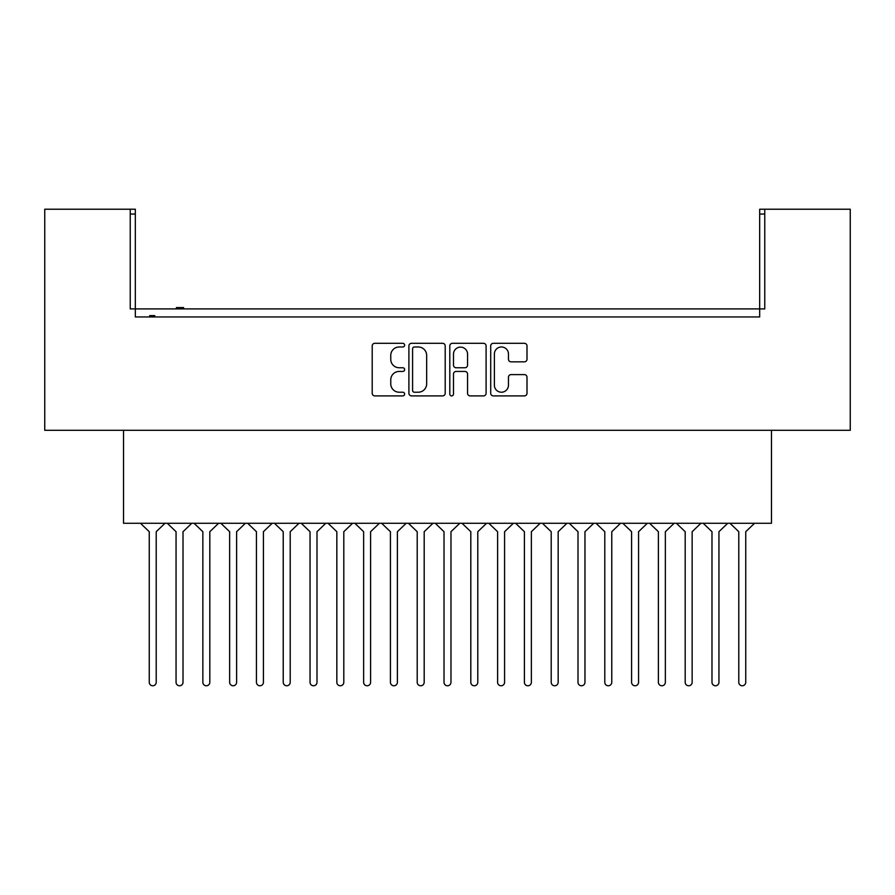 <?xml version="1.0" encoding="UTF-8"?>
<svg xmlns="http://www.w3.org/2000/svg" width="895" height="895" viewBox="0 0 895 895"><rect width="100%" height="100%" fill="white"/><g stroke="black" fill="none" stroke-linecap="round" stroke-linejoin="round"><path stroke-width="1.34" d="M404.629 345.134A1.846 1.846 0 0 0 402.784 343.3L374.837 343.3A2.629 2.629 0 0 0 372.208 345.929L372.208 393.274A2.629 2.629 0 0 0 374.837 395.903L402.784 395.903A1.846 1.846 0 0 0 404.629 394.057A1.846 1.846 0 0 0 402.784 392.223L399.17 392.223A8.413 8.413 0 0 1 390.757 383.798L390.757 379.86A8.413 8.413 0 0 1 399.17 371.436L402.784 371.436A1.846 1.846 0 0 0 404.629 369.601A1.846 1.846 0 0 0 402.784 367.755L399.17 367.755A8.413 8.413 0 0 1 390.757 359.342L390.757 355.393A8.413 8.413 0 0 1 399.17 346.98L402.784 346.98A1.846 1.846 0 0 0 404.629 345.134M445.195 345.929A2.629 2.629 0 0 0 442.566 343.3L411.532 343.3A2.629 2.629 0 0 0 408.903 345.929L408.903 393.274A2.629 2.629 0 0 0 411.532 395.903L442.566 395.903A2.629 2.629 0 0 0 445.195 393.274L445.195 345.929M764.766 214.05L759.676 214.05L759.676 209.229L764.766 209.229L764.766 308.909L130.234 308.909L130.234 209.229L135.324 209.229L135.324 214.05L130.234 214.05M135.324 214.05L135.324 316.942L759.676 316.942L759.676 214.05M764.766 209.229L850.25 209.229L850.25 430.294L44.75 430.294L44.75 209.229L130.234 209.229M524.369 361.837A2.629 2.629 0 0 0 526.998 359.208L526.998 345.929A2.629 2.629 0 0 0 524.369 343.3L493.335 343.3A2.629 2.629 0 0 0 490.706 345.929L490.706 393.274A2.629 2.629 0 0 0 493.335 395.903L524.369 395.903A2.629 2.629 0 0 0 526.998 393.274L526.998 377.231A2.629 2.629 0 0 0 524.369 374.602L511.09 374.602A2.629 2.629 0 0 0 508.461 377.231L508.461 385.186A7.037 7.037 0 0 1 501.424 392.223A7.037 7.037 0 0 1 494.387 385.186L494.387 354.017A7.037 7.037 0 0 1 501.424 346.98A7.037 7.037 0 0 1 508.461 354.017L508.461 359.208A2.629 2.629 0 0 0 511.09 361.837L524.369 361.837M452.434 343.3L483.468 343.3A2.629 2.629 0 0 1 486.097 345.929L486.097 393.274A2.629 2.629 0 0 1 483.468 395.903L470.188 395.903A2.629 2.629 0 0 1 467.559 393.274L467.559 374.076A2.629 2.629 0 0 0 464.93 371.436L456.114 371.436A2.629 2.629 0 0 0 453.485 374.076L453.485 394.057A1.846 1.846 0 0 1 451.639 395.903A1.846 1.846 0 0 1 449.805 394.057L449.805 345.929A2.629 2.629 0 0 1 452.434 343.3M135.324 316.942L143.491 316.942M771.468 430.294L771.468 523.273L123.532 523.273L123.532 430.294M751.509 316.942L759.676 316.942M467.559 354.151A7.037 7.037 0 0 0 460.522 347.115A7.037 7.037 0 0 0 453.485 354.151L453.485 365.126A2.629 2.629 0 0 0 456.114 367.755L464.93 367.755A2.629 2.629 0 0 0 467.559 365.126L467.559 354.151M414.43 346.98A1.846 1.846 0 0 0 412.584 348.826L412.584 390.377A1.846 1.846 0 0 0 414.43 392.223L418.233 392.223A8.413 8.413 0 0 0 426.658 383.798L426.658 355.393A8.413 8.413 0 0 0 418.233 346.98L414.43 346.98M154.757 316.942L154.757 315.611L153.806 315.611L153.806 316.942M153.806 315.611L152.877 315.611L152.877 316.942M152.877 315.611L149.7 315.611L149.7 316.942M150.461 315.611L150.461 316.942M183.598 308.909L183.598 307.567L176.404 307.567L176.404 308.909M177.534 307.567L177.534 308.909M182.703 307.567L182.703 308.909M165.016 523.273L156.222 531.697L156.222 682.292A3.479 3.479 0 0 1 152.743 685.771A3.479 3.479 0 0 1 149.252 682.292L149.252 531.697L140.459 523.273M167.264 523.273L176.058 531.697L176.058 682.292A3.479 3.479 0 0 0 179.537 685.771A3.479 3.479 0 0 0 183.016 682.292L183.016 531.697L191.81 523.273M218.615 523.273L209.81 531.697L209.81 682.292A3.479 3.479 0 0 1 206.331 685.771A3.479 3.479 0 0 1 202.852 682.292L202.852 531.697L194.058 523.273M220.852 523.273L229.646 531.697L229.646 682.292A3.479 3.479 0 0 0 233.125 685.771A3.479 3.479 0 0 0 236.616 682.292L236.616 531.697L245.409 523.273M272.203 523.273L263.41 531.697L263.41 682.292A3.479 3.479 0 0 1 259.93 685.771A3.479 3.479 0 0 1 256.44 682.292L256.44 531.697L247.647 523.273M274.441 523.273L283.234 531.697L283.234 682.292A3.479 3.479 0 0 0 286.724 685.771A3.479 3.479 0 0 0 290.204 682.292L290.204 531.697L298.997 523.273M325.791 523.273L316.998 531.697L316.998 682.292A3.479 3.479 0 0 1 313.518 685.771A3.479 3.479 0 0 1 310.039 682.292L310.039 531.697L301.246 523.273M328.04 523.273L336.833 531.697L336.833 682.292A3.479 3.479 0 0 0 340.313 685.771A3.479 3.479 0 0 0 343.803 682.292L343.803 531.697L352.596 523.273M379.39 523.273L370.597 531.697L370.597 682.292A3.479 3.479 0 0 1 367.107 685.771A3.479 3.479 0 0 1 363.627 682.292L363.627 531.697L354.834 523.273M381.628 523.273L390.421 531.697L390.421 682.292A3.479 3.479 0 0 0 393.912 685.771A3.479 3.479 0 0 0 397.391 682.292L397.391 531.697L406.185 523.273M432.979 523.273L424.185 531.697L424.185 682.292A3.479 3.479 0 0 1 420.706 685.771A3.479 3.479 0 0 1 417.215 682.292L417.215 531.697L408.422 523.273M435.227 523.273L444.021 531.697L444.021 682.292A3.479 3.479 0 0 0 447.5 685.771A3.479 3.479 0 0 0 450.979 682.292L450.979 531.697L459.773 523.273M486.578 523.273L477.785 531.697L477.785 682.292A3.479 3.479 0 0 1 474.294 685.771A3.479 3.479 0 0 1 470.815 682.292L470.815 531.697L462.021 523.273M488.815 523.273L497.609 531.697L497.609 682.292A3.479 3.479 0 0 0 501.088 685.771A3.479 3.479 0 0 0 504.579 682.292L504.579 531.697L513.372 523.273M540.166 523.273L531.373 531.697L531.373 682.292A3.479 3.479 0 0 1 527.893 685.771A3.479 3.479 0 0 1 524.403 682.292L524.403 531.697L515.609 523.273M542.404 523.273L551.197 531.697L551.197 682.292A3.479 3.479 0 0 0 554.687 685.771A3.479 3.479 0 0 0 558.167 682.292L558.167 531.697L566.96 523.273M593.754 523.273L584.961 531.697L584.961 682.292A3.479 3.479 0 0 1 581.481 685.771A3.479 3.479 0 0 1 578.002 682.292L578.002 531.697L569.209 523.273M596.003 523.273L604.796 531.697L604.796 682.292A3.479 3.479 0 0 0 608.276 685.771A3.479 3.479 0 0 0 611.766 682.292L611.766 531.697L620.559 523.273M647.353 523.273L638.56 531.697L638.56 682.292A3.479 3.479 0 0 1 635.07 685.771A3.479 3.479 0 0 1 631.59 682.292L631.59 531.697L622.797 523.273M649.591 523.273L658.384 531.697L658.384 682.292A3.479 3.479 0 0 0 661.875 685.771A3.479 3.479 0 0 0 665.354 682.292L665.354 531.697L674.148 523.273M700.942 523.273L692.148 531.697L692.148 682.292A3.479 3.479 0 0 1 688.669 685.771A3.479 3.479 0 0 1 685.19 682.292L685.19 531.697L676.385 523.273M703.19 523.273L711.984 531.697L711.984 682.292A3.479 3.479 0 0 0 715.463 685.771A3.479 3.479 0 0 0 718.942 682.292L718.942 531.697L727.736 523.273M754.541 523.273L745.748 531.697L745.748 682.292A3.479 3.479 0 0 1 742.257 685.771A3.479 3.479 0 0 1 738.778 682.292L738.778 531.697L729.984 523.273"/></g></svg>
